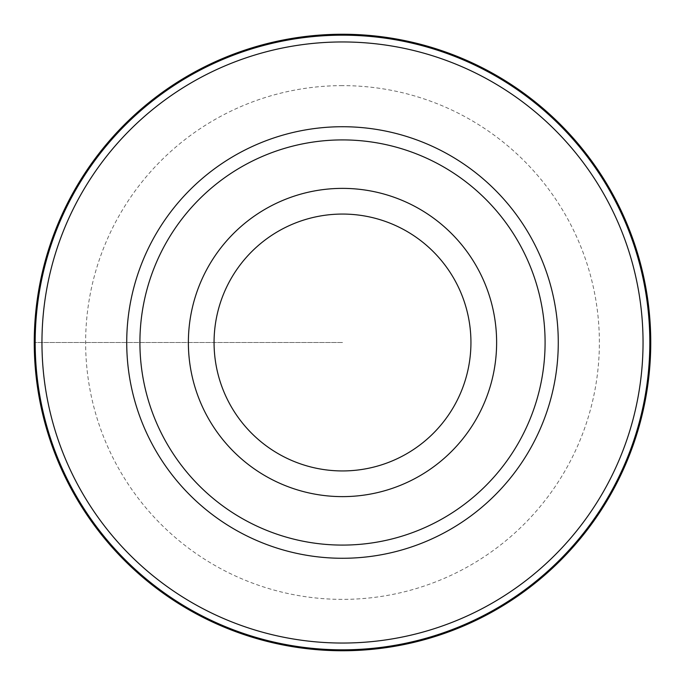 <?xml version="1.0" encoding="UTF-8"?>
<svg xmlns="http://www.w3.org/2000/svg" width="685" height="685" viewBox="0 0 685 685"><rect width="100%" height="100%" fill="white"/><g stroke="black" fill="none" stroke-linecap="round" stroke-linejoin="round"><path stroke-width="0.51" stroke-dasharray="3.42 2.57" d="M342.5 34.25A308.25 308.25 0 0 0 34.25 342.5A308.25 308.25 0 0 0 342.5 650.75A308.25 308.25 0 0 0 650.75 342.5A308.25 308.25 0 0 0 342.5 34.25A308.25 308.25 0 0 0 34.25 342.5A308.25 308.25 0 0 0 342.5 650.75A308.25 308.25 0 0 0 650.75 342.5A308.25 308.25 0 0 0 342.5 34.25M342.5 41.956A300.544 300.544 0 0 0 41.956 342.5A300.544 300.544 0 0 0 342.5 643.044A300.544 300.544 0 0 0 643.044 342.5A300.544 300.544 0 0 0 342.5 41.956M342.5 188.375A154.125 154.125 0 0 0 188.375 342.5A154.125 154.125 0 0 0 342.5 496.625A154.125 154.125 0 0 0 496.625 342.5A154.125 154.125 0 0 0 342.5 188.375M342.5 342.5L34.25 342.5L342.5 342.5M342.5 85.625A256.875 256.875 0 0 0 85.625 342.5A256.875 256.875 0 0 0 342.5 599.375A256.875 256.875 0 0 0 599.375 342.5A256.875 256.875 0 0 0 342.5 85.625"/><path stroke-width="1.03" d="M342.5 34.25A308.25 308.25 0 0 1 650.75 342.5A308.25 308.25 0 0 1 342.5 650.75A308.25 308.25 0 0 1 34.25 342.5A308.25 308.25 0 0 1 342.5 34.25A308.25 308.25 -90 0 0 34.25 342.5A308.25 308.25 -90 0 0 342.5 650.75A308.25 308.25 90 0 0 650.75 342.5A308.25 308.25 90 0 0 342.5 34.25L342.5 35.175A307.325 307.325 -90 0 1 649.825 342.5A307.325 307.325 -90 0 1 342.5 649.825A307.325 307.325 90 0 1 35.175 342.5A307.325 307.325 90 0 1 342.5 35.175M342.5 41.956A300.544 300.544 0 0 1 643.044 342.5A300.544 300.544 0 0 1 342.5 643.044A300.544 300.544 0 0 1 41.956 342.5A300.544 300.544 0 0 1 342.5 41.956M342.5 126.725A215.775 215.775 0 0 0 126.725 342.5A215.775 215.775 0 0 0 342.5 558.275A215.775 215.775 0 0 0 558.275 342.5A215.775 215.775 0 0 0 342.5 126.725M342.5 139.911A202.589 202.589 0 0 1 545.089 342.5A202.589 202.589 0 0 1 342.5 545.089A202.589 202.589 0 0 1 139.911 342.5A202.589 202.589 0 0 1 342.5 139.911M342.5 188.375A154.125 154.125 0 0 1 496.625 342.5A154.125 154.125 0 0 1 342.5 496.625A154.125 154.125 0 0 1 188.375 342.5A154.125 154.125 0 0 1 342.5 188.375M342.5 470.938A128.438 128.438 0 0 1 214.062 342.5A128.438 128.438 0 0 1 342.5 214.062A128.438 128.438 0 0 1 470.938 342.5A128.438 128.438 0 0 1 342.5 470.938M342.5 649.825L342.5 650.75"/></g></svg>
